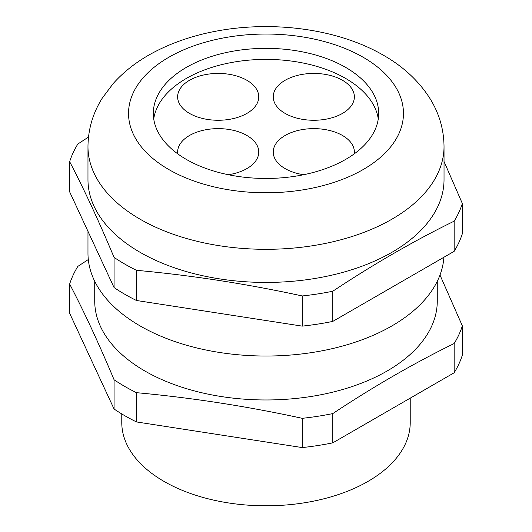 <?xml version="1.0" encoding="UTF-8"?>
<svg xmlns="http://www.w3.org/2000/svg" width="532" height="532" viewBox="0 0 532 532"><rect width="100%" height="100%" fill="white"/><g stroke="black" fill="none" stroke-linecap="round" stroke-linejoin="round"><path stroke-width="0.8" d="M189.512 80.285A40.565 23.421 180 0 1 233.721 75.212A40.565 23.421 180 0 1 258.758 96.851A40.565 23.421 180 0 1 246.881 113.409A40.565 23.421 180 0 1 202.672 118.483A40.565 23.421 180 0 1 177.628 96.851A40.565 23.421 180 0 1 189.512 80.285M121.775 413.929L121.775 422.534A144.225 83.271 0 0 0 164.016 481.413A144.225 83.271 0 0 0 321.195 499.462A144.225 83.271 0 0 0 410.225 422.534L410.225 398.142M332.799 442.843A199.666 115.278 180 0 1 302.229 447.572L136.451 421.929A199.666 115.278 180 0 1 124.814 415.725A199.666 115.278 180 0 1 114.067 409.008L69.652 313.295L69.652 284.041C84.455 312.45 99.265 344.357 114.067 379.748A199.666 115.278 0 0 0 124.814 386.465A199.666 115.278 0 0 0 136.451 392.669C191.713 397.73 246.968 406.275 302.229 418.318A199.666 115.278 0 0 0 332.799 413.583C373.251 386.744 413.703 363.389 454.155 343.526L454.155 372.779L332.799 442.843L332.799 413.583M454.155 343.526A199.666 115.278 0 0 0 462.348 325.87L462.348 355.123A199.666 115.278 180 0 1 454.155 372.779M302.229 418.318L302.229 447.572M462.348 325.87L439.984 275.037M437.271 281.308L437.271 301.092A171.271 98.879 180 0 1 331.542 392.443A171.271 98.879 180 0 1 144.897 371.01A171.271 98.879 180 0 1 94.729 301.092L94.729 281.308M443.894 257.262A178.027 102.782 180 0 1 330.904 348.959A178.027 102.782 180 0 1 140.115 325.93A178.027 102.782 180 0 1 87.973 253.252L87.973 231.327M462.348 203.51L462.348 233.688A199.666 115.278 180 0 1 454.155 251.337L332.799 321.401A199.666 115.278 180 0 1 302.229 326.129L136.451 300.487A199.666 115.278 180 0 1 124.814 294.282A199.666 115.278 180 0 1 114.067 287.566L69.652 191.853L69.652 161.675C84.455 190.09 99.265 221.997 114.067 257.388A199.666 115.278 0 0 0 124.814 264.105A199.666 115.278 0 0 0 136.451 270.309C191.713 275.37 246.968 283.915 302.229 295.958A199.666 115.278 0 0 0 332.799 291.223C373.251 264.377 413.703 241.023 454.155 221.159A199.666 115.278 0 0 0 462.348 203.51L444.027 161.482M444.027 179.65A178.027 102.782 180 0 1 334.129 274.612A178.027 102.782 180 0 1 140.115 252.328A178.027 102.782 180 0 1 87.973 179.65L87.973 146.526A178.027 102.782 0 0 0 140.115 219.211A178.027 102.782 0 0 0 334.129 241.488A178.027 102.782 0 0 0 444.027 146.526L444.027 179.65M345.674 67.411A112.678 65.057 180 0 1 378.678 113.409A112.678 65.057 180 0 1 309.119 173.512A112.678 65.057 180 0 1 186.326 159.407A112.678 65.057 180 0 1 153.322 113.409A112.678 65.057 180 0 1 222.881 53.306A112.678 65.057 180 0 1 345.674 67.411M378.272 118.929A112.678 65.057 0 0 0 345.674 78.45A112.678 65.057 0 0 0 227.337 63.341A112.678 65.057 0 0 0 153.728 118.929M177.755 153.861A40.565 23.421 180 0 1 177.628 152.046A40.565 23.421 180 0 1 202.672 130.413A40.565 23.421 180 0 1 246.881 135.487A40.565 23.421 180 0 1 258.758 152.046A40.565 23.421 180 0 1 228.348 174.722M303.652 174.722A40.565 23.421 180 0 1 273.242 152.046A40.565 23.421 180 0 1 285.119 135.487A40.565 23.421 180 0 1 329.328 130.413A40.565 23.421 180 0 1 354.372 152.046A40.565 23.421 180 0 1 354.246 153.861M342.488 80.285A40.565 23.421 180 0 1 354.372 96.851A40.565 23.421 180 0 1 329.328 118.483A40.565 23.421 180 0 1 285.119 113.409A40.565 23.421 180 0 1 273.242 96.851A40.565 23.421 180 0 1 298.279 75.212A40.565 23.421 180 0 1 342.488 80.285M88.492 137.063L77.845 144.026A199.666 115.278 0 0 0 69.652 161.675M114.067 257.388L114.067 287.566M136.451 300.487L136.451 270.309M302.229 295.958L302.229 326.129M332.799 321.401L332.799 291.223M454.155 221.159L454.155 251.337M88.305 259.543L77.845 266.386A199.666 115.278 0 0 0 69.652 284.041M136.451 421.929L136.451 392.669M114.067 379.748L114.067 409.008M168.797 169.528A137.469 79.368 0 0 0 363.203 169.528A137.469 79.368 0 0 0 363.203 57.29A137.469 79.368 0 0 0 168.797 57.29A137.469 79.368 0 0 0 168.797 169.528M87.973 146.526C88.152 129.143 92.92 113.01 102.277 98.121L113.289 83.444C124.435 71.049 138.007 60.648 154.007 52.242C173.159 42.181 194.446 35.052 217.861 30.843C274.725 20.469 338.844 29.287 383.486 55.281C403.176 66.48 418.624 80.817 429.829 98.3C439.119 113.143 443.848 129.216 444.027 146.526"/></g></svg>
